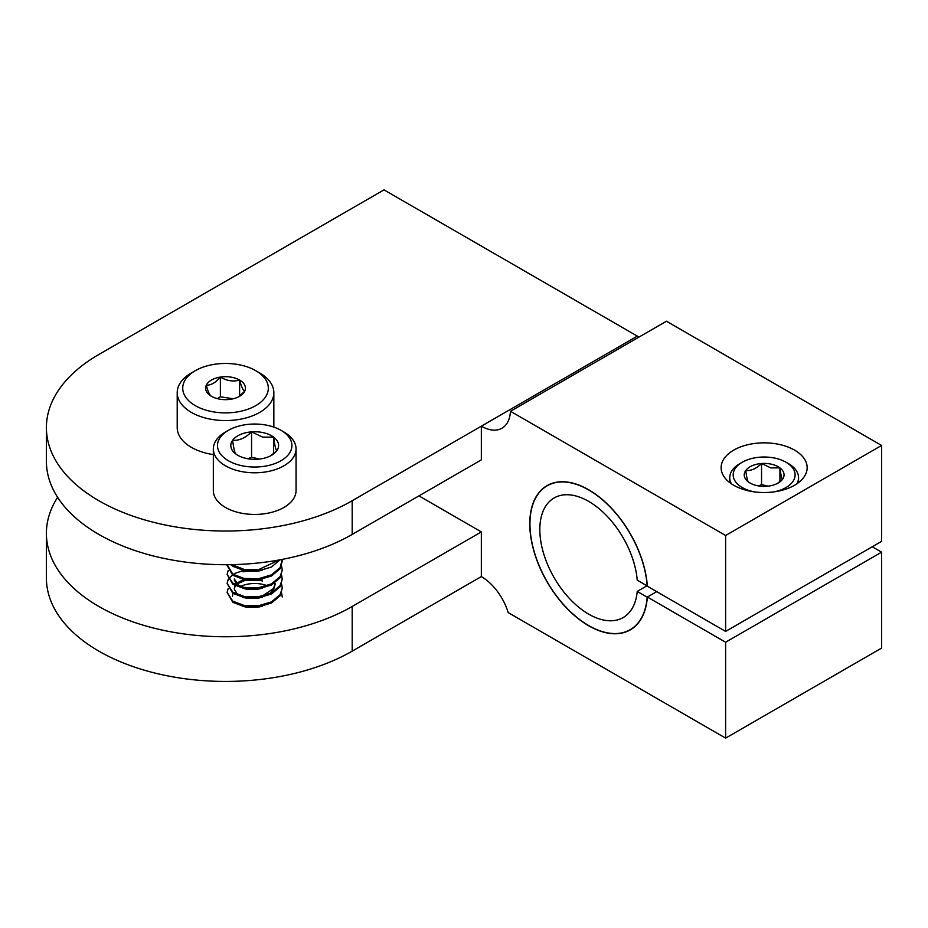 <?xml version="1.0" encoding="UTF-8"?>
<svg xmlns="http://www.w3.org/2000/svg" width="928" height="928" viewBox="0 0 928 928"><rect width="100%" height="100%" fill="white"/><g stroke="black" fill="none" stroke-linecap="round" stroke-linejoin="round"><path stroke-width="1.39" d="M232.522 596.298A22.168 12.795 180 0 1 233.067 593.479M240.712 586.368A22.168 12.795 180 0 1 266.452 585.44M794.565 450.126A43.013 24.836 -0 0 0 747.678 444.744A43.013 24.836 -0 0 0 721.126 467.689A43.013 24.836 -0 0 0 733.723 485.251A43.013 24.836 -0 0 0 780.599 490.634A43.013 24.836 -0 0 0 807.163 467.689A43.013 24.836 -0 0 0 794.565 450.126M352.188 500.737L352.188 534.424L481.342 459.859L481.342 426.172L637.327 336.122L384.006 189.869L98.867 354.484A179.127 103.414 -0 0 0 46.4 427.611A179.127 103.414 -0 0 0 98.867 500.737A179.127 103.414 -0 0 0 352.188 500.737L481.342 426.172A41.25 23.815 -120 0 0 501.967 428.214A41.25 23.815 -120 0 0 510.458 411.29L725.615 535.502L725.615 631.411L647.361 586.241A83.276 48.082 -120 0 0 588.654 489.752A83.276 48.082 -120 0 0 547.021 485.634A83.276 48.082 -120 0 0 534.261 552.357A83.276 48.082 -120 0 0 588.654 625.739A83.276 48.082 -120 0 0 630.298 629.868A83.276 48.082 -120 0 0 647.361 597.04L725.615 642.222L725.615 738.131L508.196 612.608A41.25 23.815 -120 0 0 481.342 576.578L481.342 531.906L418.946 495.877M725.615 631.411L881.6 541.36L881.6 445.452L666.443 321.227L510.458 411.29M725.615 535.502L881.6 445.452M637.327 336.122A41.25 23.815 -120 0 0 639.044 337.05M352.188 606.471L352.188 651.143A179.127 103.414 180 0 1 98.867 651.143A179.127 103.414 180 0 1 46.4 578.016L46.4 533.345A179.127 103.414 -0 0 0 98.867 606.471A179.127 103.414 -0 0 0 352.188 606.471L481.342 531.906M352.188 651.143L481.342 576.578M725.615 738.131L881.6 648.08L881.6 552.172L725.615 642.222M872.239 546.766L881.6 552.172M646.99 585.788L637.234 591.414A69.043 39.869 -120 0 1 623.187 617.549A69.043 39.869 -120 0 1 554.132 577.68A69.043 39.869 -120 0 1 554.132 497.953A69.043 39.869 -120 0 1 605.056 514.124A69.043 39.869 -120 0 1 637.234 580.162L647.187 585.904A83.056 47.954 -120 0 0 608.861 505.737A83.056 47.954 -120 0 0 547.137 485.82A83.056 47.954 -120 0 0 547.137 581.728A83.056 47.954 -120 0 0 630.182 629.683A83.056 47.954 -120 0 0 647.187 597.156L656.722 591.635M352.188 534.424A179.127 103.414 180 0 1 98.867 534.424A179.127 103.414 180 0 1 46.4 461.297L46.4 427.611M57.617 497.327A179.127 103.414 -0 0 0 46.4 533.345M637.234 591.414L647.187 597.156M773.685 491.91A30.972 17.887 -0 0 0 786.039 462.248A30.972 17.887 -0 0 0 775.982 458.374A30.972 17.887 -0 0 0 742.238 462.248A30.972 17.887 -0 0 0 752.306 491.422A30.972 17.887 -0 0 0 754.603 491.91M731.38 483.79A34.417 19.871 180 0 1 729.733 477.7A34.417 19.871 180 0 1 739.813 463.652L742.238 462.248M771.748 464.278A19.906 11.484 -0 0 0 761.54 463.501A19.906 11.484 -0 0 0 745.752 470.508A19.906 11.484 -0 0 0 748.362 481.899A19.906 11.484 -0 0 0 750.068 483.024A19.906 11.484 -0 0 0 766.748 486.284A19.906 11.484 -0 0 0 778.209 483.024A19.906 11.484 -0 0 0 782.536 479.289A19.906 11.484 -0 0 0 779.926 467.898A19.906 11.484 -0 0 0 771.748 464.278M777.339 483.5L782.536 479.289C781.666 478.361 780.808 474.568 779.926 467.898L770.727 467.874L761.54 463.501C756.32 468.652 751.065 470.983 745.752 470.508C746.611 477.108 747.481 480.901 748.362 481.899L750.45 483.233M786.039 462.248L788.475 463.652A34.417 19.871 180 0 1 798.556 477.7A34.417 19.871 180 0 1 796.908 483.79M768.024 486.168L761.54 484.613L758.57 485.924M779.926 481.609L779.926 467.898M761.54 484.613L761.54 463.501M268.923 425.674A37.224 21.495 -0 0 0 228.369 430.337A37.224 21.495 -0 0 0 240.456 465.392A37.224 21.495 -0 0 0 285.65 457.469A37.224 21.495 -0 0 0 281.022 430.337A37.224 21.495 -0 0 0 268.923 425.674M281.022 430.337L283.945 432.03A41.366 23.884 180 0 1 296.055 448.908A41.366 23.884 180 0 1 238.879 470.983A41.366 23.884 180 0 1 213.336 448.908A41.366 23.884 180 0 1 225.446 432.03L228.369 430.337M263.819 432.796A23.884 13.792 -0 0 0 251.569 431.868A23.884 13.792 -0 0 0 232.626 440.266A23.884 13.792 -0 0 0 235.758 453.931A23.884 13.792 -0 0 0 237.812 455.288A23.884 13.792 -0 0 0 257.822 459.209A23.884 13.792 -0 0 0 271.579 455.288A23.884 13.792 -0 0 0 276.764 450.811A23.884 13.792 -0 0 0 273.632 437.134A23.884 13.792 -0 0 0 263.819 432.796M270.524 455.857L276.764 450.811C275.732 449.697 274.688 445.138 273.632 437.134L262.601 437.111L251.569 431.868C245.305 438.051 238.995 440.846 232.626 440.266C233.659 448.189 234.703 452.748 235.758 453.931L238.252 455.532M213.336 448.908L213.336 490.564A41.366 23.884 -0 0 0 238.879 512.627A41.366 23.884 -0 0 0 296.055 490.564L296.055 448.908M243.008 606.367L246.894 607.272L257.369 607.318L262.183 606.262M262.496 580.998L258.819 580.058M245.839 580.07L236.93 583.99M235.352 585.777L234.308 588.514M234.854 585.522L234.285 589.071L237.545 594.628M243.008 597.365L246.894 598.27L257.369 598.316L262.183 597.249M243.519 579.513L236.338 583.434M235.84 583.99L235.352 584.652M234.285 580.07L237.545 585.626M243.008 588.352L246.894 589.257L257.369 589.303L262.183 588.248M234.285 578.944L238.508 585.174L243.008 587.227M243.008 579.35L246.894 580.255L257.369 580.302L262.183 579.246M243.008 570.349L246.894 571.254L257.369 571.288L262.183 570.233M269.294 593.897L273.551 589.628L275.106 584.57M262.183 596.124L273.551 588.503L275.106 583.445M232.07 564.642L244.157 569.444L258.309 569.769L279.131 559.978M230.736 564.665L232.824 566.3L244.157 570.569L258.309 570.894L271.417 567.02L280.105 559.793M227.151 564.711L232.824 574.188L244.157 578.446L258.309 578.77L271.486 574.861L280.175 567.576L282.158 559.41M227.116 565.43L232.824 575.314L244.157 579.571L258.309 579.896L271.486 575.986L280.175 568.702L282.274 560.93M228.172 570.5L227.116 574.444L232.824 583.19L244.157 587.459L258.309 587.772L271.486 583.874L280.175 576.578L282.274 569.943L281.555 565.999M227.116 574.444L232.824 584.315L244.157 588.584L258.309 588.897L271.486 585L280.175 577.703L282.274 569.943M243.008 570.65L235.352 573.226M234.854 573.469L233.195 574.432M232.36 574.989L228.497 578.933M228.172 579.501L227.116 583.445L232.824 592.192L244.157 596.46L258.309 596.785L271.486 592.876L280.175 585.58L282.274 578.944L281.555 575M246.535 571.196L243.008 571.787M227.116 583.445L232.824 593.328L244.157 597.586L258.309 597.91L271.486 594.001L280.175 586.716L282.274 578.944M228.172 588.503L227.116 592.458L232.824 601.205L244.157 605.462L258.309 605.787L271.486 601.878L280.175 594.593L282.274 587.946L281.555 584.002M262.102 580.87L258.1 580.186M246.535 580.197L243.008 580.789M227.116 592.458L232.824 602.33L244.157 606.587L258.309 606.912L271.486 603.003L280.175 595.718L282.274 587.946M282.251 561.498L281.961 559.445M282.251 579.513L281.335 575.557M282.274 596.959L281.555 593.015M259.353 459.058L251.569 457.202L248.008 458.768M273.632 453.583L273.632 437.134M251.569 457.202L251.569 431.868M195.263 405.64A42.792 24.708 -0 0 0 255.78 405.64A42.792 24.708 -0 0 0 255.792 370.701L259.689 372.952A48.314 27.886 180 0 1 273.841 392.672A48.314 27.886 180 0 1 244.018 418.447A48.314 27.886 180 0 1 191.365 412.392A48.314 27.886 180 0 1 177.213 392.672A48.314 27.886 180 0 1 191.365 372.952L195.263 370.701A42.792 24.708 -0 0 0 195.263 405.64M177.213 392.672L177.213 427.611A48.314 27.886 -0 0 0 191.365 447.342A48.314 27.886 -0 0 0 213.336 454.604M233.183 398.773L220.377 396.79L217.222 398.611M238.6 396.824L244.748 391.14C243.043 390.317 241.326 386.616 239.598 380.051C233.241 381.907 226.838 380.909 220.377 377.07C215.679 382.614 210.992 385.329 206.306 385.201C208 391.697 209.716 395.398 211.456 396.291A19.906 11.484 -0 0 0 230.678 399.272A19.906 11.484 -0 0 0 239.598 396.291A19.906 11.484 -0 0 0 244.748 391.14A19.906 11.484 -0 0 0 239.598 380.051A19.906 11.484 -0 0 0 220.377 377.07A19.906 11.484 -0 0 0 206.306 385.201A19.906 11.484 -0 0 0 211.456 396.291M239.598 396.128L239.598 380.051M220.377 396.79L220.377 377.07M259.689 372.952L255.792 370.701A42.792 24.708 -0 0 0 195.263 370.701M630.182 629.683L633.209 627.931M547.137 485.82L550.165 484.068M729.733 477.7L729.733 482.595M798.556 477.7L798.556 482.595M273.841 392.672L273.841 427.1"/></g></svg>
